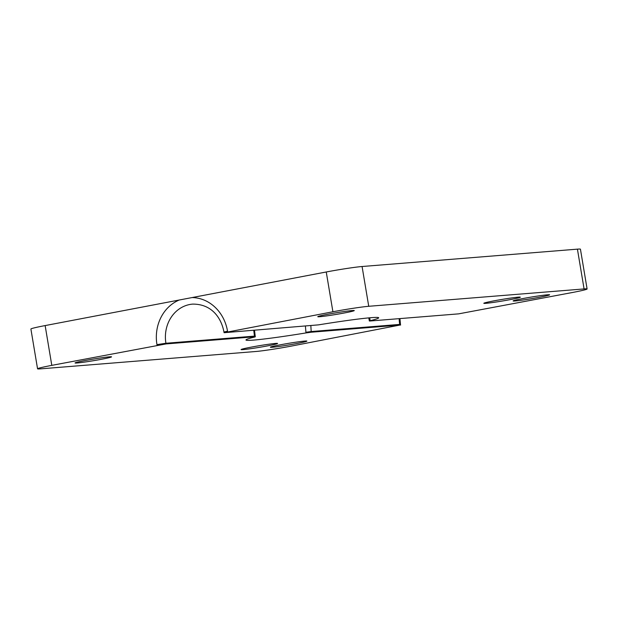 <?xml version="1.0" encoding="UTF-8"?>
<svg xmlns="http://www.w3.org/2000/svg" width="618" height="618" viewBox="0 0 618 618"><rect width="100%" height="100%" fill="white"/><g stroke="black" fill="none" stroke-linecap="round" stroke-linejoin="round"><path stroke-width="0.93" d="M370.19 320.696A67.292 2.959 -9.5 0 0 378.695 317.783A67.292 2.959 -9.5 0 0 318.625 324.852L224.079 332.7L332.909 311.766A26.914 1.182 -9.5 0 1 368.737 306.289L584.08 288.93A26.914 1.182 -9.5 0 1 587.1 288.969A26.914 1.182 -9.5 0 1 572.855 292.422L458.633 313.859L370.097 320.997L369.34 320.989L370.19 320.696L369.672 317.806M305.423 326.211L305.925 332.268L311.178 331.549L310.854 325.779M305.925 332.268L306.034 332.924L311.287 332.214L311.178 331.549L399.715 324.411L399.823 325.076L311.287 332.214M306.034 332.924A67.292 2.959 -9.5 0 1 245.964 340A67.292 2.959 -9.5 0 1 254.469 337.088L255.319 336.795L255.203 336.13L254.454 336.122L254.562 336.787L255.319 336.795M254.562 336.787L166.026 343.925L165.918 343.26L254.454 336.122L253.759 330.375M399.823 325.076L291.75 346.018A26.914 1.182 -9.5 0 1 255.922 351.488L40.579 368.853A26.914 1.182 -9.5 0 1 37.559 368.807A26.914 1.182 -9.5 0 1 51.796 365.362L166.026 343.925M77.119 362.99A18.501 0.811 170.5 0 0 97.706 359.97A18.501 0.811 170.5 0 0 111.541 356.849A18.501 0.811 170.5 0 0 93.156 359.104A18.501 0.811 170.5 0 0 75.041 362.959A18.501 0.811 170.5 0 0 77.119 362.99M243.16 349.603A18.501 0.811 170.5 0 0 263.755 346.582A18.501 0.811 170.5 0 0 277.582 343.461A18.501 0.811 170.5 0 0 259.197 345.717A18.501 0.811 170.5 0 0 241.082 349.572A18.501 0.811 170.5 0 0 243.16 349.603M272.461 347.239A18.501 0.811 170.5 0 0 293.056 344.218A18.501 0.811 170.5 0 0 306.883 341.097A18.501 0.811 170.5 0 0 288.498 343.353A18.501 0.811 170.5 0 0 270.383 347.208A18.501 0.811 170.5 0 0 272.461 347.239M485.895 303.322A18.501 0.811 170.5 0 0 506.49 300.302A18.501 0.811 170.5 0 0 520.317 297.188A18.501 0.811 170.5 0 0 501.932 299.436A18.501 0.811 170.5 0 0 483.817 303.291A18.501 0.811 170.5 0 0 485.895 303.322M515.196 300.958A18.501 0.811 170.5 0 0 535.791 297.938A18.501 0.811 170.5 0 0 549.618 294.825A18.501 0.811 170.5 0 0 531.233 297.073A18.501 0.811 170.5 0 0 513.118 300.935A18.501 0.811 170.5 0 0 515.196 300.958M319.854 316.71A18.501 0.811 170.5 0 0 340.448 313.689A18.501 0.811 170.5 0 0 354.276 310.576A18.501 0.811 170.5 0 0 335.891 312.824A18.501 0.811 170.5 0 0 317.776 316.679A18.501 0.811 170.5 0 0 319.854 316.71M51.796 365.362L45.145 325.578A26.914 1.182 170.5 0 0 30.9 329.031L37.559 368.807M45.145 325.578L179.282 300.008A40.371 35.875 -94.6 0 0 156.957 344.628L157.065 345.292M156.957 344.628L165.918 343.26A33.642 29.896 85.4 0 1 192.615 304.118C211.248 303.909 221.128 317.188 223.971 332.036L227.524 331.171A40.371 35.875 -94.6 0 0 192.113 297.559L179.282 300.008M192.113 297.559L326.25 271.982L332.909 311.766M368.737 306.289L362.078 266.512A26.914 1.182 170.5 0 0 326.25 271.982M362.078 266.512L577.421 249.147L584.08 288.93M587.1 288.969L580.441 249.193A26.914 1.182 170.5 0 0 577.421 249.147M370.082 320.031L369.232 320.325L368.768 317.884M399.197 318.649A33.642 29.896 -94.6 0 0 399.715 324.411L400.464 324.419L400.58 325.083M227.64 331.835L227.524 331.171M369.34 320.989L369.232 320.325M255.203 336.13L254.523 330.313M399.939 318.594L400.464 324.419M223.971 332.036L224.079 332.7"/></g></svg>
